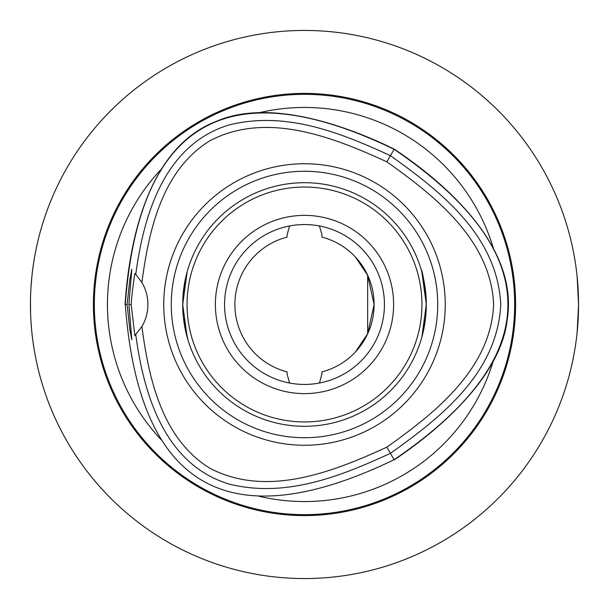 <?xml version="1.0" encoding="UTF-8"?>
<svg xmlns="http://www.w3.org/2000/svg" width="609" height="609" viewBox="0 0 609 609"><rect width="100%" height="100%" fill="white"/><g stroke="black" fill="none" stroke-linecap="round" stroke-linejoin="round"><path stroke-width="0.91" d="M367.653 276.288L367.653 333.732L355.466 351.903L367.699 333.633L374.101 304.5L367.699 275.367L355.466 257.097L367.653 275.268L367.653 276.288M577.149 332.187L578.55 304.5L577.149 276.813M576.152 268.333L575.741 265.349M575.741 343.651L576.152 340.667M30.473 301.067L30.572 312.615M31.554 329.073L31.843 332.118M33.229 343.446L34.195 349.642M34.523 351.599L34.386 350.799M34.188 349.604L33.061 342.212M31.721 330.908L30.952 321.042M30.511 310.278L30.488 299.993M31.013 286.93L32.056 274.865M34.256 258.985L32.916 267.793M32.003 275.397L31.584 279.592M30.572 296.21L30.496 299.301M304.5 578.55A274.05 274.05 0 0 0 578.55 304.5A274.05 274.05 0 0 0 304.5 30.45A274.05 274.05 0 0 0 30.45 304.5A274.05 274.05 0 0 0 304.5 578.55M385.756 42.775L387.979 43.475M566.225 223.244L565.525 221.021M43.475 221.021L42.775 223.244L43.475 221.021M223.244 42.775L221.021 43.475M221.021 565.525L223.244 566.225L221.021 565.525M42.775 385.756L43.475 387.979M566.225 385.756L565.525 387.979M385.756 566.225L387.979 565.525M289.564 383.031L287.098 374.101L287.098 371.893A69.601 69.601 0 0 1 287.098 237.107L287.098 234.899L289.564 225.969M319.436 225.969L321.895 234.404L321.895 237.107A69.601 69.601 0 0 1 321.902 371.893L321.902 374.101L319.436 383.031M321.902 371.893L321.902 374.101M287.098 374.101L287.098 371.893M287.098 237.107L287.098 234.899M321.895 234.404L321.895 237.107M304.5 224.561A79.939 79.939 0 0 1 373.728 344.466A79.939 79.939 0 0 1 235.272 344.466A79.939 79.939 0 0 1 304.5 224.561M171.274 304.5A133.226 133.226 0 0 1 304.5 171.274A133.226 133.226 0 0 1 437.726 304.5A133.226 133.226 0 0 1 304.5 437.726A133.226 133.226 0 0 1 171.274 304.5M445.255 304.5A140.755 140.755 0 0 1 304.5 445.255A140.755 140.755 0 0 1 163.745 304.5A140.755 140.755 0 0 1 304.5 163.745A140.755 140.755 0 0 1 445.255 304.5M426.3 304.5A121.8 121.8 0 0 0 304.5 182.7A121.8 121.8 0 0 0 182.7 304.5A121.8 121.8 0 0 0 304.5 426.3A121.8 121.8 0 0 0 426.3 304.5M304.5 215.373A89.127 89.127 0 0 0 227.317 349.064A89.127 89.127 0 0 0 381.683 349.064A89.127 89.127 0 0 0 304.5 215.373M304.5 421.953A117.453 117.453 0 0 1 202.782 245.777A117.453 117.453 0 0 1 406.218 245.777A117.453 117.453 0 0 1 304.5 421.953M187.123 337.036L182.7 304.5L187.123 271.964L182.822 298.981L182.822 310.019M426.178 310.019L426.178 298.981C424.054 280.513 422.364 270.609 421.093 269.262M187.907 339.738L183.416 317.67M425.546 318.012L421.877 337.036L426.3 304.5L421.877 271.964M127.129 304.5L129.824 279.584L131.826 269.262L128.91 304.5L131.826 339.738L129.816 329.408L127.129 304.5L125.058 304.5C128.301 255.11 142.871 149.296 216.34 121.351C279.173 94.022 372.305 138.426 394.229 149.106C435.382 176.602 519.736 242.123 507.206 319.717C499.464 387.796 414.432 446.252 394.221 459.902L390.438 453.347C439.142 418.444 497.317 374.36 500.758 304.5C497.317 234.648 439.15 190.564 390.445 155.66C341.55 133.257 286.283 110.495 228.71 125.058C162.862 145.315 143.313 218.068 135.761 274.354L141.92 282.485A43.498 43.498 0 0 1 141.92 326.515L134.84 335.574L131.171 304.5C131.651 296.849 132.876 286.489 134.84 273.426M128.91 304.5L131.171 304.5M134.84 273.411L135.761 274.339M394.229 149.106L394.122 149.296C228.542 69.434 138.928 121.168 125.279 304.5C138.913 487.839 228.527 539.574 394.107 459.711C546.067 356.242 546.067 252.765 394.122 149.296L386.867 161.857C435.108 196.106 490.907 240.144 493.617 304.5C490.907 368.864 435.092 412.902 386.86 447.151C333.077 471.8 267.039 498.109 209.945 468.283C161.872 438.716 148.718 378.463 141.92 326.515M141.92 282.485C148.725 230.545 161.88 170.292 209.953 140.725C267.046 110.899 333.093 137.208 386.867 161.857M135.754 334.653C143.313 390.932 162.847 463.693 228.702 483.949C286.268 498.52 341.535 475.751 390.438 453.347L386.86 447.151M491.836 245.907L495.559 253.055C512.04 287.303 512.04 321.605 495.559 355.945M266.323 496.046L262.167 496.046M161.377 439.949A197.057 197.057 0 0 1 161.4 169.028M493.351 360.756A197.057 197.057 0 0 1 258.772 496.175M258.749 112.832A197.057 197.057 0 0 1 493.351 248.244M304.5 93.398A211.102 211.102 0 0 1 487.314 410.047A211.102 211.102 0 0 1 121.686 410.047A211.102 211.102 0 0 1 304.5 93.398M94.334 304.5A210.166 210.166 0 0 1 304.5 94.334A210.166 210.166 0 0 1 514.666 304.5A210.166 210.166 0 0 1 304.5 514.666A210.166 210.166 0 0 1 94.334 304.5"/></g></svg>
